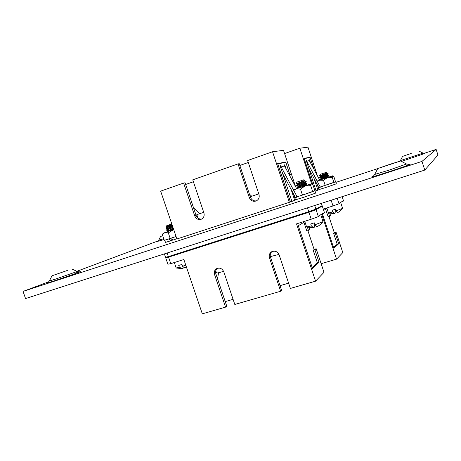 <?xml version="1.0" encoding="UTF-8"?>
<svg xmlns="http://www.w3.org/2000/svg" width="461" height="461" viewBox="0 0 461 461"><rect width="100%" height="100%" fill="white"/><g stroke="black" fill="none" stroke-linecap="round" stroke-linejoin="round"><path stroke-width="0.69" d="M411.235 153.415L402.591 156.388L411.235 153.415M390.254 164.191L400.569 160.998L377.766 168.542L390.254 164.191M162.745 235.784L160.595 236.447L162.71 235.675M67.335 270.463L52.012 275.787L67.335 270.463M423.993 153.398L436.129 149.404L437.95 155.04L424.788 170.074L25.551 298.572L23.05 291.41L421.976 161.402L424.788 170.074M172.604 240.095L173.29 239.87M176.897 238.988L291.133 201.734L296.435 199.59M315.088 191.229L319.842 189.373M436.129 149.404L421.976 161.402M335.862 182.389L377.709 168.622M158.279 240.849L76.831 271.299M48.791 281.786L23.05 291.41M326.78 207.946L329.592 216.313L330.589 215.644L329.851 213.42M323.259 209.069L333.015 205.958L331.119 200.224M321.138 263.704L336.559 259.145L321.663 214.135M339.878 202.961L341.117 202.108M337.216 198.259L339.031 203.768L339.849 202.892L342.581 201.203L342.679 201.503L341.474 201.889M339.031 203.768L333.015 205.958M342.679 201.503L343.549 200.961L342.137 196.674M336.559 259.145L342.8 252.599L336.057 232.194L335.107 232.989L338.668 243.76L333.822 248.323L322.406 213.818M323.708 210.429L326.958 208.476M334.306 232.736L336.057 232.194M284.581 153.548L299.852 148.212L311.601 183.726M308.628 157.754L304.133 158.59M299.852 148.212L307.96 147.163L314.765 167.764L313.618 168.15M313.601 168.086L310.057 157.207L304.064 158.388L312.725 184.55M313.647 168.069L314.765 167.764M308.611 157.702L310.057 157.207M310.541 162.917L309.775 160.607L309.204 159.604L309.291 160.578M319.755 180.153L309.285 160.572L306.772 161.264L306.185 160.244L316.067 190.877M304.156 158.647L310.086 157.46L313.682 168.328L314.846 168.006L317.416 175.779M304.208 158.63L312.817 184.648M317.894 190.082L313.808 177.715M306.726 161.131L320.337 187.229L318.839 187.725L308.328 167.464M328.947 216.514L334.346 232.857L333.649 233.433L335.107 232.989M325.656 209.259L328.134 216.768L329.592 216.313M333.649 233.433L337.204 244.203L333.58 247.592M337.204 244.203L338.668 243.76M322.625 173.549L326.204 172.356L327.016 172.76L319.415 175.946L320.211 174.362L322.625 173.549M323.167 174.863L328.059 173.584L326.745 173.359C326.999 173.607 320.885 175.975 320.683 176.344L319.75 177.364M328.128 173.613L328.18 173.97L319.813 177.71L319.727 177.393L328.059 173.584M322.147 175.313L327.673 173.93M328.722 175.416L328.774 175.774L320.407 179.508L320.32 179.196L328.722 175.416L325.068 176.183M325.161 176.465L328.301 175.722M327.391 177.531L326.676 177.704M325.656 177.969L325.333 178.055M334.87 209.415L335.176 210.343C335.337 212.129 335.193 213.189 334.749 213.529L332.721 211.951L332.168 210.268L335.308 209.271L335.862 210.959L342.592 208.366L340.719 202.604M335.862 210.959L337.838 212.561M334.525 213.604L328.48 212.999L332.721 211.951M324.452 174.356L324.976 174.258M326.653 173.186L326.63 173.215C326.146 173.688 320.32 175.964 320.597 176.165L320.891 176.194M327.247 174.99L327.218 175.024C326.728 175.508 320.919 177.773 321.19 177.963L321.501 177.992M327.84 176.794L323.224 178.977M327.275 174.961L327.339 175.163C327.598 175.416 321.461 177.796 321.277 178.148L323.184 177.888M327.69 176.926L325.685 178.159M328.745 177.093L321.087 179.646M320.262 187.005L335.545 181.784L333.879 176.719L333.015 175.871L328.67 177.076M317.007 183.697L318.303 187.621L318.758 187.477M323.766 178.735L326.215 177.917M317.318 180.937L332.658 175.808L332.231 177.352L333.925 182.481M322.325 179.191L319.709 180.072M317.594 181.455L319.646 180.188L323.513 180.291L325.212 185.431M323.513 180.291L327.471 177.589L332.231 177.352M326.1 185.132L333.044 182.781M334.087 182.406L335.383 181.853M318.28 187.569L318.931 189.604L325.967 187.437L336.328 183.812L335.666 181.795M320.268 187.016L324.504 185.656M170.386 238.441L172.863 239.997L171.1 240.682L165.464 242.382L164.727 240.204M176.822 238.769L173.399 239.922L170.472 238.412M176.062 236.533L171.238 238.158M171.1 240.682L168.64 238.988M168.403 239.08L164.888 240.152M303.505 194.744L311.659 191.978M312.921 191.528L314.673 190.773M294.758 197.515L295.513 199.797L303.361 197.423L315.699 193.078L314.926 190.733M293.38 189.799L296.095 188.935L300.474 189.102L302.462 195.095L296.815 196.87L301.667 195.349M173.682 229.52L172.719 229.849M168.363 231.295L167.562 231.526M167.625 231.457L173.693 229.555M162.745 233.992L162.399 234.77L164.295 240.337L176.056 236.522M162.399 234.77L164.877 232.482L168.3 232.874L170.213 238.504M168.3 232.874L173.705 229.59M306.899 185.253L298.019 188.215M302.462 195.095L314.892 190.675L312.944 184.792L311.936 183.893L306.801 185.23M293.403 193.695L294.677 197.539L295.08 197.412M301.096 187.166L303.926 186.221M293.726 190.445L296.095 188.935L311.365 183.795L310.714 185.65L312.691 191.626M297.921 188.197L296.625 188.635M300.474 189.102L305.13 185.939L310.714 185.65M166.859 226.605L166.352 226.501L166.773 225.665L171.803 223.983M166.352 226.501L171.774 224.219L166.928 226.812M172.074 224.778L165.897 227.941L166.069 228.304M172.305 225.464L168.121 226.864M172.316 225.492L166 228.276M169.308 227.584L170.898 227.169M173.278 228.339L172.011 228.668M172.99 227.475L166.669 230.246L166.565 229.912L172.881 227.158M168.023 231.451L173.555 229.14M173.659 229.457L172.293 230.027M174.304 262.54L176.206 268.008L179.346 267.288L178.718 265.45L181.934 264.441L182.562 266.285C183.962 267.524 185.189 267.927 186.261 267.495L186.457 267.397M182.562 266.285L185.789 265.173M184.267 267.42L182.429 268.654L179.346 267.288M172.541 226.155L167.522 228.552L171.187 227.861M173.209 228.132L168.547 230.54M172.852 239.657L172.523 239.801M171.953 224.426L166.945 226.789L165.925 227.907M172.621 226.403L167.522 228.552M173.296 228.379L168.282 230.736L167.522 231.566M173.152 239.801L172.8 239.962M296.054 183.91L296.976 182.072L303.926 179.75L304.848 180.268L296.054 183.91L297.766 184.198M300.307 182.694L302.889 181.847M306.156 181.202L306.219 181.622L296.515 185.956L296.411 185.593L306.156 181.202L304.554 180.908C304.848 181.196 297.72 183.962 297.524 184.377L296.446 185.558M306.853 183.299L306.911 183.726L297.212 188.048L297.109 187.69L306.853 183.299L302.116 184.314M302.883 184.469L306.375 183.651M305.447 185.72L304.525 185.944M299.235 183.167L302.197 182.395M303.465 186.215L302.975 186.348M314.679 223.908C314.782 225.936 314.535 227.169 313.947 227.607L313.589 227.728L311.348 225.93L310.702 223.971L314.327 222.836L314.972 224.795L323.017 221.637L320.85 214.941M314.972 224.795C315.975 226.178 316.776 226.766 317.381 226.564L317.496 226.512M304.733 221.286L306.623 226.979L311.348 225.93M302.053 182.02L302.658 181.911M304.45 180.7L304.41 180.747C303.834 181.306 297.097 183.933 297.426 184.158L297.466 184.193M305.142 182.804L305.101 182.844C304.508 183.42 297.8 186.037 298.117 186.256L298.48 186.284M305.833 184.901L300.359 187.494M306.767 183.265L305.245 183C305.551 183.305 298.394 186.077 298.215 186.475L300.48 186.158M305.66 185.051L303.205 186.549M270.342 256.598L278.986 254.426M223.608 271.333L223.003 271.523C218.975 272.728 216.803 273.183 216.48 272.895L215.736 270.711M203.722 212.337L196.801 214.67L197.948 218.059M250.288 196.738L258.782 193.879M308.616 211.726L308.812 212.302L315.555 209.864L321.697 206.401L321.548 205.94M168.824 256.46L169.003 256.996L308.812 212.302M315.364 209.294L315.555 209.864M314.702 205.508L315.894 209.104L308.726 211.691L168.363 256.604L165.516 257.238L164.375 253.89M321.375 203.359L322.118 205.618L315.894 209.104M307.412 227.267L308.484 230.488L309.815 229.59L309.187 227.694M169.003 256.996L166.317 257.595L166.15 257.1M216.803 268.556L216.37 268.803C219.603 267.351 222.069 268.331 223.769 271.742L234.81 304.462L280.651 291.243L269.46 257.814C268.815 255.492 269.374 253.585 271.137 252.092C274.6 250.288 277.274 251.21 279.153 254.858L290.372 288.436L315.572 281.17L296.527 223.879L311.227 219.229L308.928 212.296L316.09 209.703L321.68 206.355M168.559 257.169L170.766 263.657L167.89 264.222L165.706 257.797L308.928 212.296M170.766 263.657L183.864 259.514L202.31 313.837L225.562 307.13L214.549 274.554C213.887 272.134 214.492 270.221 216.37 268.803M166.294 257.538L165.706 257.797M319.531 215.518L321.305 214.353M316.09 209.703L318.372 216.601L319.629 215.817L319.513 215.466L323.207 213.178L323.322 213.524L321.934 213.967M318.372 216.601L311.227 219.229M323.322 213.524L324.492 212.798L322.308 206.194M315.572 281.17L323.997 272.33L316.171 248.738L314.892 249.799L319.029 262.269L312.489 268.44L298.284 225.7L304.882 221.735M314.102 249.361L316.171 248.738M217.252 268.36C215.685 269.8 215.212 271.61 215.84 273.788L226.789 306.196L225.562 307.13M288.609 283.163L280.04 285.659M271.932 251.602C270.348 253.101 269.869 254.939 270.486 257.117L281.613 290.367L280.651 291.243M225.239 301.603L233.076 299.327M167.136 253.003L168.363 256.604M308.726 211.691L307.447 207.842M194.744 215.967L183.616 183.057L185.074 182.763L196.138 215.506L194.744 215.967C196.127 218.992 198.311 220.076 201.301 219.223C203.756 217.903 204.626 215.794 203.906 212.896L192.75 179.842L238.032 163.897L249.338 197.683C250.79 200.829 253.101 201.912 256.27 200.938C258.788 199.538 259.687 197.377 258.973 194.456L247.638 160.52L272.543 151.75L289.352 202.316M176.926 239.069L160.653 191.142L183.616 183.057M284.103 162.629L277.718 163.839M185.65 184.481L193.401 181.761M256.477 200.84C253.642 201.221 251.643 200.039 250.479 197.302L239.236 163.701L238.032 163.897M248.295 162.485L239.824 165.464M272.543 151.75L283.509 150.332L291.427 174.183L289.888 174.702M196.138 215.506C197.233 218.093 199.089 219.263 201.716 219.021M289.86 174.615L285.745 162.001L277.637 163.597L290.395 201.976M289.929 174.592L291.427 174.183M284.085 162.572L285.745 162.001M286.235 169.17L285.18 165.995L284.472 164.842L284.529 165.983L296.682 188.745M284.523 165.977L281.118 166.888L280.386 165.712L280.484 167.02L291.911 201.399M277.741 163.909L285.774 162.301L289.952 174.898L291.519 174.465L295.564 186.647M277.816 163.88L290.47 201.953M294.665 200.195L291.041 189.269M281.066 166.732L296.256 195.182L296.907 197.141L295.178 197.706L294.579 195.902L282.674 173.595M307.896 230.673L314.16 249.528L313.215 250.306L314.892 249.799M303.92 222.311L306.807 231.007L308.484 230.488M313.215 250.306L317.352 262.77L312.206 267.582M317.352 262.77L319.029 262.269M270.878 256.558L270.67 257.653M217.523 278.767L218.595 272.716M197.7 217.333L197.302 217.465M193.562 207.888L199.751 213.668M251.741 196.248L249.401 194.093M400.085 161.085L400.407 160.584L423.048 153.115L418.795 151.012M401.462 161.425L424.858 153.45M377.755 168.542L374.712 174.442L388.98 170.161L406.556 164.001L400.574 160.987M372.978 176.309L372.073 176.719C367.711 178.828 409.368 165.245 410.25 164.26L408.769 164.502M158.261 241.195L164.024 239.547M52.007 275.787L49.344 280.962L55.712 279.055L77.2 271.477L71.974 269.022M49.702 281.901C44.913 283.74 46.521 283.371 54.525 280.795L77.972 272.682C81.62 271.275 81.084 271.31 76.365 272.779M157.61 241.431L158.705 240.216L163.724 238.671M309.377 160.739L309.775 160.607M306.772 161.264L306.323 161.413M250.479 197.302L249.338 197.683M284.633 166.179L285.18 165.995M281.118 166.888L280.513 167.095M270.486 257.117L269.46 257.814M215.84 273.788L214.549 274.554M424.823 153.455L423.065 153.098M408.792 164.473L406.602 163.955M79.246 271.892L77.218 271.483M47.95 282.558L49.333 280.98M160.589 236.447L158.711 240.21M373.537 175.935L374.701 174.465M402.586 156.388L400.407 160.578M337.763 212.596L340.143 211.092L342.592 208.366M326.63 173.215L327.005 172.8M320.637 176.194L319.421 175.964M327.218 175.024L328.18 173.97M321.231 177.992L319.836 177.727M327.811 176.828L328.774 175.774M321.144 179.657L320.43 179.525M328.797 177.099L327.852 176.92M320.343 179.168L321.277 178.148M328.653 175.387L327.264 175.122M163.246 232.989L162.75 233.992M176.206 268.008L182.429 268.654M167.527 228.575L166.023 228.293M168.225 230.546L166.692 230.264M166.594 229.883L167.614 228.765M317.381 226.564L320.165 224.812L323.017 221.637M306.68 227.019L313.589 227.728M304.41 180.747L304.848 180.268M305.101 182.844L306.219 181.622M298.123 186.279L296.544 185.973M305.793 184.947L306.911 183.726M298.1 188.232L297.23 188.065M306.968 185.264L305.839 185.051M297.138 187.656L298.215 186.475M271.679 251.735L271.137 252.092"/></g></svg>
